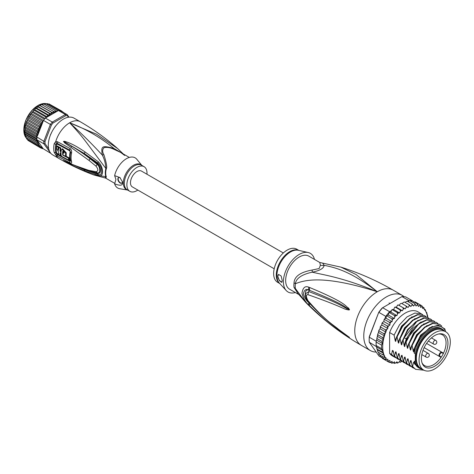 <?xml version="1.0" encoding="UTF-8"?>
<svg xmlns="http://www.w3.org/2000/svg" width="474" height="474" viewBox="0 0 474 474"><rect width="100%" height="100%" fill="white"/><g stroke="black" fill="none" stroke-linecap="round" stroke-linejoin="round"><path stroke-width="0.71" d="M450.3 341.878A22.094 12.757 120 0 0 445.726 331.764A22.094 12.757 120 0 0 429.331 337.032A22.094 12.757 120 0 0 419.111 358.308A22.094 12.757 120 0 0 419.052 359.914A22.094 12.757 120 0 0 423.632 370.028A22.094 12.757 120 0 0 440.02 364.761A22.094 12.757 120 0 0 450.241 343.484A22.094 12.757 120 0 0 450.3 341.878M423.632 370.028L420.924 368.47A22.094 12.757 -60 0 1 416.35 358.356A22.094 12.757 -60 0 1 416.409 356.75A22.094 12.757 -60 0 1 426.63 335.468A22.094 12.757 -60 0 1 443.018 330.2L445.726 331.764M444.061 356.318A18.776 10.837 120 0 0 444.849 354.878A18.776 10.837 120 0 0 439.416 333.844A18.776 10.837 120 0 0 425.291 345.475A18.776 10.837 120 0 0 424.508 346.915A18.776 10.837 120 0 0 422.275 363.528A18.776 10.837 120 0 0 444.061 356.318M440.032 356.318L441.306 357.052A17.793 10.274 120 0 0 442.372 355.34A17.793 10.274 120 0 0 443.113 353.977A17.793 10.274 120 0 0 443.32 353.557L442.052 352.822A2.02 1.167 120 0 0 440.079 353.912A2.02 1.167 120 0 0 439.949 356.264A2.02 1.167 120 0 0 440.032 356.318A0.427 0.35 119.8 0 1 439.522 356.513L424.147 347.638L440.767 357.23L441.306 357.052A17.793 10.274 -60 0 1 424.58 365.614A17.793 10.274 -60 0 1 422.02 362.817M438.669 333.974A17.793 10.274 -60 0 1 442.372 334.792A17.793 10.274 -60 0 1 443.32 353.557L443.208 353L441.964 352.283A2.441 1.41 120 0 0 439.576 353.604A2.441 1.41 120 0 0 439.422 356.448L439.422 356.448A2.441 1.41 120 0 0 439.522 356.513M294.046 282.806A8.496 4.118 6.9 0 1 295.373 283.766A19.398 11.198 120 0 0 295.219 286.45A19.398 11.198 120 0 0 295.373 288.5L297.518 292.973L305.896 302.578L295.373 288.5A8.496 5.581 -8.1 0 0 294.046 287.469A19.12 11.038 -60 0 1 293.892 285.455A19.12 11.038 -60 0 1 293.892 285.229A19.12 11.038 -60 0 1 294.046 282.806C294.413 276.401 300.451 272.147 312.153 270.038L319.115 268.562L320.388 265.286L319.772 262.478L340.966 267.14C359.108 272.87 376.528 280.549 393.224 290.171A31.865 18.397 120 0 0 377.292 291.747L356.164 274.6L340.966 267.14M298.65 294.437L289.62 289.223A19.12 11.038 120 0 1 285.656 280.472A19.12 11.038 -60 0 1 299.177 257.056A19.12 11.038 -60 0 1 308.74 256.108L319.772 262.478M376.184 352.058A31.865 18.397 -60 0 1 370.372 350.564A31.865 18.397 -60 0 1 363.771 335.977A31.865 18.397 120 0 1 377.683 303.911A31.865 18.397 120 0 1 402.236 295.373A31.865 18.397 120 0 1 403.99 296.635M305.896 302.578C322.284 319.174 340.77 333.441 361.36 345.362A31.865 18.397 -60 0 1 354.759 330.775A31.865 18.397 120 0 1 377.292 291.747C341.535 277.047 323.635 275.003 312.23 272.171C301.677 274.505 296.06 278.374 295.373 283.766C305.54 279.464 325.839 275.347 377.292 291.747C351.009 271.566 336.208 267.751 324.121 265.304L322.871 263.449M309.599 287.499C348.277 303.597 345.007 306.37 348.443 307.958L349.468 309.605C349.534 310.073 348.621 310.055 346.737 309.54C343.223 308.93 341.641 306.5 308.029 294.698C305.837 294.591 305.837 296.606 308.029 300.741C326.296 321.686 333.418 324.809 338.531 329.323L349.468 337.393L342.418 333.074C337.63 329.288 331.03 326.545 309.605 305.76L308.77 304.912C305.825 302.643 303.55 298.804 301.956 293.394C302.791 287.712 305.06 285.644 308.77 287.191L309.599 287.499A4.248 3.17 112.9 0 0 309.824 290.449C347.158 305.493 344.728 307.496 348.07 308.633L349.332 309.558L347.045 308.568C343.626 307.484 342.886 304.705 308.924 291.623L305.843 293.447C305.12 295.64 305.937 298.371 308.284 301.63L308.284 301.63C316.786 311.412 326.088 320.104 336.19 327.706L346.986 335.592A4.248 1.866 125.4 0 0 347.033 335.622L341.914 332.078C337.186 328.02 330.36 325.087 309.824 303.638L309.007 302.809C306.696 301.162 304.812 298.223 303.36 293.993C304.172 289.863 306.056 288.571 309.007 290.112L309.824 290.449L309.042 290.177C303.917 288.162 304.101 298.561 309.042 302.75L309.824 303.638A4.248 2.097 -44.8 0 0 309.605 305.76M308.77 287.191A4.248 3.188 112.9 0 0 309.007 290.112L308.924 291.623A4.248 3.359 -68 0 0 308.029 294.698M348.443 307.958A4.248 2.423 132.8 0 0 348.07 308.633L349.314 309.528A4.248 0.788 176.7 0 1 349.486 309.492M349.468 309.605L347.045 308.568A4.248 2.708 -71.8 0 0 346.737 309.54M308.029 300.741A4.248 2.038 139.7 0 0 308.284 301.63M346.725 335.29A4.248 1.866 125.4 0 0 346.986 335.592L347.691 336.096M349.468 337.393A4.248 3.792 147.2 0 1 349.332 337.292L347.572 336.007M349.486 337.423A4.248 4.195 -159.7 0 1 349.314 337.287L348.064 336.439A4.248 3.04 -59.7 0 0 348.431 336.925M308.77 304.912A4.248 2.092 -44.5 0 1 309.007 302.809L309.113 302.602M320.388 265.286A8.496 7.862 3.4 0 0 324.121 265.304C323.843 268.349 319.879 270.636 312.23 272.171A8.496 0.948 78.6 0 0 312.153 270.038M298.33 294.04L294.046 287.469M308.183 252.518L298.294 250.284A19.244 11.109 120 0 0 290.716 251.848A19.244 11.109 120 0 0 290.526 251.955A19.244 11.109 120 0 0 278.463 267.354A19.244 11.109 120 0 0 279.352 283.096L286.231 290.544A22.308 12.881 120 0 1 285.2 272.301A22.308 12.881 120 0 1 299.177 254.455A22.308 12.881 -60 0 1 308.183 252.518A22.308 12.881 -60 0 1 314.481 259.426M286.231 290.544A22.308 12.881 120 0 0 295.361 292.541M277.77 276.354L278.594 274.44L281.147 275.992L282.279 280.691L281.769 282.421L279.399 280.691L277.77 276.354M298.875 250.414L296.718 249.17A19.12 11.038 -60 0 0 287.161 250.118A19.12 11.038 120 0 0 274.671 266.969A19.12 11.038 120 0 0 277.598 282.285L279.755 283.529M278.653 274.41A4.248 2.453 -120 0 0 277.847 276.312A4.248 2.453 -120 0 0 282.119 281.923M431.144 331.776A20.607 11.897 -60 0 1 431.441 331.616M416.356 358.006A21.247 12.265 -60 0 1 416.35 357.663A21.247 12.265 -60 0 1 431.37 331.64L431.37 331.64A21.247 12.265 -60 0 1 431.672 331.474M422.31 369.27A22.628 13.065 -60 0 1 419.609 368.322A22.628 13.065 -60 0 1 415.301 361.727L414.246 361.123A22.628 13.065 -60 0 0 418.56 367.717L419.609 368.322M442.236 329.134A22.628 13.065 -60 0 0 430.919 330.254A22.628 13.065 -60 0 0 415.301 353.77L414.246 353.16A22.628 13.065 -60 0 1 429.871 329.649A22.628 13.065 -60 0 1 441.181 328.529L442.236 329.134A22.628 13.065 -60 0 1 444.405 331M445.495 331.628L444.837 328.92L438.373 325.152L429.539 327.777L420.794 336.06L414.703 347.703L413.879 351.364M445.495 331A24.221 13.983 120 0 0 429.871 328.346A24.221 13.983 120 0 0 414.703 347.703M402.408 310.766L396.4 307.294L397.2 305.689L398.308 304.96L405.234 308.918L403.119 307.768L403.208 309.155L402.408 310.766L400.121 309.955L400.293 311.365L399.635 313.006L397.194 312.55L397.467 313.96L396.957 315.601L394.404 315.5L394.771 316.893L394.415 318.51L391.779 318.759L392.259 320.116L392.063 321.686L389.379 322.273L389.966 323.582L389.936 325.069L388.662 325.834L387.24 325.982L387.839 328.529L386.897 329.365L385.398 329.815L385.996 332.179L383.887 333.714L384.485 335.953L382.725 337.612L383.312 339.757L381.943 341.44L382.429 343.484L381.546 345.131L381.546 348.627L382.524 350.363L381.943 351.862L383.407 353.249L382.725 354.783L384.615 355.666L383.887 357.343L386.055 357.757L385.398 359.499L387.91 359.245L387.874 360.507L387.24 361.206L388.662 361.099L389.936 360.394L389.966 361.846L389.379 362.438L390.801 362.213L392.063 361.318L392.259 362.663L391.779 363.185L393.183 362.841L394.415 361.775L394.771 362.983L394.404 363.416L395.766 362.977L396.957 361.757L397.467 362.806L397.194 363.137L398.521 362.61L399.635 361.259L400.121 362.355L401.756 361.224M382.725 354.783L377.92 352.01L378.252 352.052L377.92 352.01L376.143 345.505A32.718 18.889 -60 0 1 376.089 343.786A32.718 18.889 -60 0 1 376.143 342.009L381.546 345.131M376.19 341.221A32.718 18.889 120 0 0 376.143 342.009L376.421 340.628L376.19 341.221L369.282 337.233L369.27 336.759L378.773 312.259A31.865 18.397 -60 0 1 382.21 307.987L401.952 296.588A32.718 18.889 -60 0 1 405.708 296.925L412.617 300.913A32.718 18.889 120 0 0 412.078 300.794A32.718 18.889 120 0 0 409.459 300.563A32.718 18.889 120 0 0 408.861 300.581L407.539 301.346M381.955 357.704L378.922 355.95L369.282 342.24A32.718 18.889 -60 0 1 369.181 339.793A32.718 18.889 -60 0 1 369.282 337.233L378.773 312.259M369.181 339.793L369.181 339.1A31.865 18.397 -60 0 1 369.27 336.759M385.83 316.383L378.922 312.39A32.718 18.889 -60 0 1 382.678 307.721L389.587 311.708A32.718 18.889 120 0 0 388.994 312.378A32.718 18.889 120 0 0 386.375 315.637A32.718 18.889 120 0 0 385.83 316.383L384.787 318.783M401.952 296.588L408.861 300.581M369.282 342.24L376.516 346.69M376.143 342.009L376.143 345.505A32.718 18.889 120 0 0 376.19 346.233M412.848 301.245L412.617 300.913M427.85 317.527L427.489 315.169M393.379 309.522L392.389 309.771L392.508 309.469M392.188 309.516L391.406 310.66L389.587 311.708M391.406 310.66L390.949 312.129L388.994 312.378L394.404 315.5M396.957 315.601L390.949 312.129M394.415 318.51L388.407 315.044L386.375 315.637L391.779 318.759M388.994 312.378L388.407 315.044M392.063 321.686L386.055 318.214L384.924 318.724M386.375 315.637L386.055 318.214M384.574 319.5L383.958 320.11L384.574 319.5L389.379 322.273M389.936 325.069L383.928 321.597L382.654 322.361L382.435 323.203L382.654 322.361M383.958 320.11L383.928 321.597M383.934 321.265L383.768 321.692M382.435 323.203L381.831 323.926L382.435 323.203L387.24 325.982M381.831 323.926L381.831 325.057L380.474 326.432L380.107 327.285L380.592 327.042L380.474 326.432M387.839 328.529L381.831 325.057M385.996 332.179L379.988 328.713L380.592 327.042L385.398 329.815M379.988 328.713L378.981 330.182L378.596 331.302L379.076 330.941L378.981 330.182M379.076 330.941L383.887 333.714M384.485 335.953L378.477 332.481L378.596 331.302M378.477 332.481L377.825 333.909L377.92 334.834L382.725 337.612M383.312 339.757L377.34 336.309L377.92 334.834M382.429 343.484L376.652 340.142L377.34 336.309M377.138 338.661L381.943 341.44M376.652 340.142L377.026 337.494M376.143 345.505L381.546 348.627M426.541 312.319L425.984 311.993L425.379 309.759L424.467 309.966L423.869 307.602L423.572 308.189L422.624 308.444L422.026 305.896L421.807 306.702L420.533 307.407L420.503 305.949L419.887 304.664L419.668 305.582L418.4 306.477L417.487 303.917L417.286 304.954L416.048 306.02L414.863 303.686L414.697 304.823L413.512 306.044L412.072 303.964L411.947 305.185L410.834 306.536L409.145 304.746L409.086 306.038L408.055 307.502L406.147 306.02L406.153 307.371L405.234 308.918M419.893 304.664L422.079 305.931M422.577 306.862L424.005 307.721M423.572 308.189A31.865 18.397 120 0 1 424.467 309.238L425.379 309.759L425.018 310.02A31.865 18.397 120 0 1 425.984 311.768M427.323 315.24L426.713 312.413M401.383 361.757A31.865 18.397 120 0 1 400.293 362.136L399.179 361.81M398.521 362.61A31.865 18.397 120 0 1 397.467 362.806L397.194 363.137L396.181 362.551M395.766 362.977A31.865 18.397 120 0 1 394.771 362.983L394.404 363.416L393.272 362.764M391.951 363.244L390.44 362.409M389.432 362.468L384.568 359.665M399.226 305.452L400.145 303.899L401.342 303.247L406.147 306.02M403.119 307.768L398.308 304.96M396.4 307.294L395.375 307.016M393.71 309.326L394.706 307.288L395.31 307.182L400.121 309.955M399.635 313.006L393.627 309.534M391.791 309.901L392.389 309.771L397.194 312.55M405.282 302.513L405.94 301.713L407.261 301.186L406.994 301.517L407.261 301.186L412.072 303.964M402.236 303.763L403.078 302.572L404.34 301.968L409.145 304.746M385.398 359.499L380.462 356.62L380.024 355.115M378.91 354.428L379.413 354.262L379.076 354.57L378.59 352.395M395.968 357.84L392.49 355.974A25.495 14.718 -60 0 1 389.61 353.302L389.61 332.535A25.495 14.718 -60 0 1 417.979 311.821L422.832 314.789M379.076 354.57L383.887 357.343M383.407 353.249L377.405 349.782M376.777 348.141L376.954 349.101L381.943 351.862M382.524 350.363L376.67 346.98M387.24 361.206L382.435 358.433L381.866 357.041M408.28 301.772L409.459 300.563L414.863 303.686M411.189 301.565L412.078 300.794L417.487 303.917M413.66 302.116L415.082 301.885L419.887 304.664M389.61 353.302L391.595 354.445L392.419 350.399L393.195 350.849L394.22 355.962L394.599 356.181L395.435 352.058L396.033 351.832L397.224 357.698L397.603 357.917L398.438 353.788L399.037 353.568L400.228 359.428L400.607 359.653L401.442 355.524L402.041 355.304L403.232 361.164L403.611 361.384L404.446 357.26L405.045 357.041L406.236 362.9L406.615 363.12L407.45 358.996L408.049 358.777L409.24 364.636L409.619 364.856L410.454 360.726L411.053 360.507L412.244 366.366L412.623 366.592L413.458 362.462L414.063 362.243L414.246 363.125L414.246 361.123M415.301 353.77L415.301 361.727M414.246 353.16L414.246 349.202M413.915 351.175C413.684 352.141 413.435 351.992 413.162 350.742L412.125 345.534L417.535 335.213L424.971 327.35L432.886 323.464L439.617 324.311L441.738 326.082M439.617 324.311L432.501 323.244L424.544 327.167L417.096 335.077L411.746 345.309L412.125 345.534M411.746 345.309L410.875 349.628M410.911 349.439C410.68 350.404 410.431 350.256 410.158 349.006L409.121 343.798L414.472 333.56L421.919 325.656L429.877 321.728L436.613 322.581L437.852 323.464M436.424 322.474L429.509 321.502L421.611 325.377L414.14 333.269L408.742 343.579L409.121 343.798M408.742 343.579L407.871 347.892M407.907 347.703C407.676 348.668 407.427 348.526 407.154 347.27L406.117 342.062L411.521 331.753L418.992 323.861L426.884 319.991L433.609 320.845L434.848 321.728M433.609 320.845L426.914 319.689L419.443 323.031L406.722 339.36L405.738 341.843L406.117 342.062M405.738 341.843L404.867 346.156M404.903 345.967C404.672 346.932 404.423 346.79 404.15 345.534L403.113 340.326L404.103 337.849L416.818 321.52L424.289 318.178L430.605 319.109L431.844 319.991M430.416 319.002L423.501 318.036L415.579 321.929L408.102 329.845L402.728 340.107L403.113 340.326M402.728 340.107L401.863 344.426M401.899 344.237C401.668 345.202 401.419 345.054 401.146 343.804L400.109 338.596L405.477 328.328L412.955 320.412L420.876 316.519L427.601 317.373L428.84 318.261M427.406 317.266L420.479 316.306L412.546 320.211L405.134 328.061L399.724 338.371L400.109 338.596M399.724 338.371L398.859 342.69M398.889 342.501C398.664 343.466 398.415 343.318 398.142 342.068L397.105 336.86L402.509 326.55L409.927 318.7L417.855 314.789L424.597 315.643L425.836 316.525M424.597 315.643L417.493 314.564L409.536 318.481L402.071 326.408L396.72 336.641L397.105 336.86M396.72 336.641L395.855 340.954M395.885 340.765C395.66 341.73 395.405 341.588 395.138 340.332L394.101 335.124L399.446 324.897L406.917 316.97L414.874 313.053L421.593 313.906M389.61 332.535L394.101 335.124M412.244 366.366L415.443 369.222M406.236 362.9L409.429 365.756M414.246 363.125L414.685 364.056L420.669 368.831M409.24 364.636L412.427 367.486M423.946 370.206L415.627 369.335L412.623 366.592M410.994 366.515L409.619 365.869L406.615 363.12M413.998 368.251L412.623 367.599L409.619 364.856M407.99 364.779L406.615 364.133L403.611 361.384M403.232 361.164L406.425 364.02M404.986 363.043L403.611 362.397L400.607 359.653M400.228 359.428L403.421 362.284M401.982 361.312L400.607 360.661L397.603 357.917M397.224 357.698L400.423 360.554M394.22 355.962L397.413 358.818M398.972 359.576L397.603 358.931L394.599 356.181M394.599 357.195L391.595 354.445M421.167 369.003L413.458 362.462M411.527 362.995L410.454 360.726M408.523 361.259L407.45 358.996M413.162 350.742L420.568 335.189L432.318 326.325M410.158 349.006L416.587 334.751L427.074 325.448M407.154 347.27L413.583 333.015L424.07 323.712M405.519 359.523L404.446 357.26M404.15 345.534L406.348 338.732L412.801 328.488L421.06 321.976M402.515 357.787L401.442 355.524M399.511 356.057L398.438 353.788M396.507 354.321L395.435 352.058M401.146 343.804L407.575 329.549L418.056 320.246M398.142 342.068L404.571 327.812L415.052 318.51M393.503 352.585L392.466 350.428M395.138 340.332L401.567 326.076L412.048 316.774M441.673 329.596A21.988 12.697 120 0 0 431.37 331.036A21.988 12.697 120 0 0 417.197 349.794A21.988 12.697 120 0 0 419.727 367.605M416.362 357.734A20.607 11.897 -60 0 1 416.35 357.396M274.197 268.794L132.37 186.91A9.136 5.273 -60 0 1 130.48 182.727A9.136 5.273 -60 0 1 134.468 173.537A9.136 5.273 -60 0 1 141.507 171.09L283.328 252.968M50.594 153.049L43.845 143.812L36.931 139.818A21.247 12.265 -60 0 1 36.895 138.586L24.873 131.648L25.258 125.96L27.379 120.355L40 127.636L38.305 128.401L38.904 130.131L37.434 130.937L38.003 132.607L36.806 133.455L37.292 135.007L36.421 135.902L36.717 136.897L43.845 141.293L45.036 141.507A20.394 11.773 -60 0 0 45.036 143.61L43.845 143.812A21.247 12.265 -60 0 1 43.804 142.573A21.247 12.265 -60 0 1 43.845 141.293L50.392 124.419L51.441 124.988L45.036 141.507M24.826 134L24.624 131.215L25.258 125.96M38.003 132.607L25.454 125.361L26.017 124.348L25.898 123.596M26.775 121.154L26.408 122.108L26.888 121.812L38.305 128.401M51.447 112.291L50.985 114.009L49.355 113.499L49.13 115.354L47.43 115.052L47.335 116.948L56.933 111.402A20.394 11.773 120 0 0 56.744 111.431L57.064 110.223L45.646 103.628L45.492 104.013L45.646 103.628L44.123 104.15M42.559 147.983A20.394 11.773 120 0 0 42.719 148.048L42.5 147.734L42.168 148.605L43.069 148.635L50.392 153.126A21.247 12.265 120 0 0 50.7 153.179M69.008 117.167L67.261 114.678L67.409 115.769A20.394 11.773 120 0 0 65.833 115.632L65.376 114.507L52.276 122.073L53.017 123.033A20.394 11.773 120 0 0 51.441 124.988M67.261 114.678A21.247 12.265 120 0 0 65.376 114.507L58.462 110.519A21.247 12.265 -60 0 1 59.428 110.555A21.247 12.265 -60 0 1 60.352 110.691L67.261 114.678M45.368 118.079L52.276 122.073A21.247 12.265 120 0 0 50.392 124.419L43.484 120.426A21.247 12.265 -60 0 1 44.402 119.223A21.247 12.265 -60 0 1 45.368 118.079L47.335 116.948M45.036 143.61L48.68 148.8M68.446 117.238L67.409 115.769M65.833 115.632L53.017 123.033M50.528 134.817L51.903 131.843M53.58 128.94L55.47 126.262M36.895 138.586A21.247 12.265 -60 0 1 36.931 137.306M36.931 139.818L37.701 140.908A20.394 11.773 120 0 0 39.828 145.968L38.305 145.749L26.74 139.03M50.552 134.764L50.511 134.415M55.114 126.445L55.44 126.303M39.828 145.968L39.395 147.005L41.185 146.97L40.693 147.965L42.5 147.734L37.701 140.908M42.287 148.658L41.262 148.084M42.719 148.048L43.069 148.635M62.325 111.597L63.392 112.445M63.593 112.557L63.344 112.208M62.473 111.911L61.934 111.165L61.579 111.971M60.933 111.023L60.459 110.525L60.548 111.058M58.462 110.519L56.933 111.402M57.745 110.809L57.064 110.223M56.501 111.657L55.203 110.566L54.7 112.142L53.278 111.236L52.851 112.93L51.316 112.22L39.899 105.625L41.268 104.671L41.913 104.742M35.858 108.185L34.709 109.672L47.323 116.954L45.563 116.859L45.871 117.665M42.512 122.926L42.719 122.399A20.394 11.773 120 0 0 42.559 122.642L42.257 123.127L40.693 123.43L41.185 125.243L39.395 125.888L40 127.636M43.484 120.426L42.719 122.399M39.828 127.814A20.394 11.773 120 0 0 37.701 135.333L42.5 122.962M37.701 135.333L36.717 136.897M43.069 121.154L42.168 121.083L42.559 122.642M36.421 135.902L25.004 129.307M24.672 130.303L36.931 137.377M36.717 139.771L36.421 140.428L25.004 133.834L24.778 131.499M24.672 132.459L36.919 139.528M24.903 134.284L25.004 133.834L24.903 134.284L37.292 141.436L36.806 142.431L25.389 135.842L24.903 134.284M36.421 140.428L37.292 141.436M26.888 139.155L27.208 138.686L26.888 139.155L25.389 135.842L38.003 143.201L37.434 144.215L25.845 137.478M36.806 142.431L38.003 143.201M37.434 144.215L38.904 144.712L38.305 145.749M26.289 122.849L38.904 130.131M37.434 130.937L26.017 124.348M36.806 133.455L25.389 126.86M24.903 127.856L37.292 135.007M50.677 134.468L51.773 132.098M53.74 128.691L55.245 126.558M40.693 147.965L28.89 140.938M61.934 111.165L49.948 104.458M47.477 104.191L49.041 103.93L60.459 110.525M45.86 104.007L47.412 103.616L47.139 104.126L47.412 103.616L59.428 110.555M42.133 104.801L43.786 103.972L55.203 110.566M53.278 111.236L41.86 104.641M40.231 105.643L52.851 112.93M50.985 114.009L38.364 106.721L39.253 105.714L40.035 105.566M49.355 113.499L37.938 106.905L38.364 106.721M49.13 115.354L36.516 108.072L38.151 106.686M47.43 115.052L36.012 108.463L36.516 108.072M35.343 108.641L36.285 108.078M45.563 116.859L34.152 110.264L34.709 109.672M45.042 118.453L32.984 111.491L34.472 109.719M44.402 119.223L32.386 112.285L32.984 111.491M43.46 120.485L31.367 113.499L32.736 111.586M42.168 121.083L30.751 114.489L31.367 113.499M42.5 122.95L29.886 115.668L31.118 113.636M40.693 123.43L29.275 116.841L29.187 116.284L28.748 117.037L29.886 115.668M41.185 125.243L28.57 117.955L29.275 116.841M39.395 125.888L27.978 119.294L27.877 118.69L28.57 117.955M27.379 120.355L27.877 118.69M39.395 147.005L27.978 140.411L27.445 139.48M137.833 190.062A14.232 8.218 -60 0 1 129.823 191.324A14.232 8.218 -60 0 1 126.878 184.813A14.232 8.218 -60 0 1 133.087 170.486A14.232 8.218 -60 0 1 144.055 166.67A14.232 8.218 -60 0 1 147.005 173.188A14.232 8.218 -60 0 1 146.964 174.242M68.416 158.126L69.026 157.777A19.872 11.471 120 0 0 69.388 159.791L68.766 160.147A20.72 11.963 -60 0 1 68.416 158.126L62.71 155.111A21.063 12.158 -60 0 1 62.692 151.585C63.22 150.821 63.658 151.058 63.996 152.284A20.998 12.123 120 0 0 63.937 153.256L62.977 152.735A21.046 12.152 120 0 0 63.018 154.933L65.643 156.331A20.909 12.069 -60 0 1 65.655 153.167L61.958 149.103L62.574 148.747L66.259 152.818A20.056 11.577 120 0 0 66.247 155.982L65.643 156.331M62.929 151.141L62.692 151.585L63.297 151.236A20.21 11.672 120 0 0 63.226 152.592M68.766 160.147L61.407 156.242A21.129 12.2 120 0 1 61.051 150.691L61.958 149.103M60.423 155.703A21.164 12.217 -60 0 1 60.05 153.315L60.696 153.671A21.14 12.206 -60 0 1 60.654 151.473L60.008 151.117A21.164 12.217 -60 0 1 60.275 148.362L58.806 147.544A21.2 12.241 120 0 0 58.539 150.299L57.941 149.192A21.212 12.247 -60 0 1 58.166 147.189L56.708 146.365A21.235 12.259 120 0 0 56.483 148.368L58.551 151.964A21.2 12.241 120 0 0 58.954 154.885L60.423 155.703L61.039 155.348A20.311 11.726 120 0 1 60.725 153.653M121.854 183.047A3.188 1.843 60 0 1 119.454 182.016A3.188 1.843 60 0 1 118.162 178.911A3.188 1.843 60 0 1 118.678 177.554M69.026 157.777L65.933 156.165M63.018 154.933L62.71 155.111M62.977 152.735L63.972 152.604M61.01 153.487L60.696 153.671M61.01 151.271L60.654 151.473M61.259 151.129L60.613 150.773L60.008 151.117M58.806 147.544L59.422 147.195L60.891 148.007A20.311 11.726 120 0 0 60.613 150.773M60.891 148.007L60.275 148.362M58.604 149.263L58.545 148.842A20.364 11.755 120 0 1 58.782 146.833L58.166 147.189M56.708 146.365L57.318 146.01L58.782 146.833M120.289 177.892A3.188 1.843 -120 0 0 118.524 177.626A3.188 1.843 -120 0 0 117.86 179.089A3.188 1.843 -120 0 0 119.252 182.294A3.188 1.843 -120 0 0 121.711 183.148A3.188 1.843 -120 0 0 122.369 181.69A3.188 1.843 -120 0 0 122.357 181.423M141.815 165.379L136.785 159.252A17.419 10.061 120 0 0 124.709 159.833A17.419 10.061 120 0 0 114.631 175.635L119.875 177.519L122.44 181.826L122.517 182.656C122.772 185.571 120.147 185.968 114.631 183.841A17.419 10.061 120 0 0 119.762 188.741L127.583 190.033M58.906 154.702L56.625 152.912A20.394 11.773 -60 0 1 56.625 144.588L57.348 144.132L69.749 150.833L70.146 151.893A19.813 11.441 120 0 0 70.146 160.242L69.749 160.52L68.884 160.082M61.365 156.07L60.559 155.626M114.631 183.841L115.917 179.379L114.631 175.635M122.636 153.57L113.884 148.374C101.863 145.322 100.921 145.862 102.301 155.063C104.404 159.045 105.595 163.53 105.874 168.501L85.954 141.839C81.569 135.991 76.13 129.645 69.642 122.802C85.474 128.715 100.221 137.241 113.884 148.374L113.541 149.132L120.752 152.486L129.325 157.433M123.27 153.937L117.682 148.593L96.512 134.201L69.642 122.802C79.887 131.944 90.771 142.698 102.301 155.063L103.889 154.702C102.212 151.822 102.277 149.464 104.084 147.627C107.053 147.076 110.205 147.58 113.541 149.132M67.972 162.659L71.106 164.117M63.516 160.52L84.331 169.757L97.774 174.207L97.52 173.265L90.161 171.618L84.331 169.757L84.941 171.007C75.425 167.049 68.689 163.82 64.725 161.32M70.94 147.337L89.011 160.419L90.096 158.731C84.165 154.216 80.337 151.443 71.645 146.158L70.94 147.337L64.677 142.935L63.439 141.388L71.645 146.158L64.588 141.868L84.378 153.54L97.774 163.068L97.52 163.785C100.921 166.777 102.034 174.473 97.52 173.265L97.146 172.826C100.784 173.94 100.476 166.901 97.146 164.365L96.009 166.173C98.444 169.313 98.444 171.155 96.009 171.695L88.709 170.338L71.467 164.282M63.439 141.388L64.695 141.347C69.488 142.828 74.288 144.724 84.988 151.899L98.278 161.764L97.774 163.068C103.006 166.854 103.006 177.323 97.774 174.207L98.278 175.356L84.941 171.007M90.469 158.079L90.096 158.731L97.146 164.365L97.52 163.785L84.378 153.54L84.988 151.899M63.516 141.436L64.588 141.868L64.695 141.347M96.009 171.695L97.146 172.826L89.787 171.179L90.161 171.618M70.146 160.242A1.487 1.049 165.1 0 1 70.205 160.277L70.614 160.739L69.755 161.19L57.36 154.488L55.819 152.729L56.625 152.912M56.625 144.588L55.819 144.292L56.548 143.361L57.36 143.45L69.755 150.151L70.614 152.296L70.146 151.893M56.548 143.361L55.736 141.608L54.19 143.687L55.819 144.292A20.678 11.939 120 0 0 55.819 152.729L54.19 152.355L55.736 154.737L57.467 156.076L69.879 162.766C71.301 163.5 71.858 163.163 71.568 161.747A20.501 11.832 -60 0 1 71.568 153.108C71.829 150.827 71.266 149.263 69.879 148.421L57.473 141.732L55.736 141.608A21.247 12.265 -60 0 1 69.642 122.802A21.247 12.265 -60 0 1 80.266 121.747L73.956 118.103A21.247 12.265 120 0 0 63.332 119.158A21.247 12.265 120 0 0 49.456 137.875A21.247 12.265 120 0 0 52.709 154.903L59.019 158.541A21.247 12.265 -60 0 1 55.736 154.737L56.548 153.86M103.889 154.702C106.454 162.766 107.26 167.441 106.318 168.726A2.974 1.049 14.6 0 0 105.874 168.501A14.925 8.615 120 0 0 105.275 172.69A14.925 8.615 120 0 0 105.874 176.612A2.974 2.192 159.6 0 1 106.318 176.808L105.886 178.242L114.809 183.397M70.768 163.791L63.433 160.479M98.278 161.764C103.954 167.198 103.99 178.153 98.278 175.356M89.011 160.419L96.009 166.173M104.95 177.916L93.627 174.906L105.874 176.612L104.95 177.916L105.886 178.242M59.019 158.541C70.152 164.964 81.688 170.421 93.627 174.906L93.461 174.841M442.052 352.822A0.427 0.35 -59.8 0 0 441.964 352.283L426.594 343.407M441.964 352.283L443.208 353M425.664 356.098A2.127 1.226 120 0 0 426.102 357.07A2.127 2.127 0 0 0 429.29 355.233A2.127 2.127 0 0 0 428.229 353.391A2.127 1.226 120 0 0 426.594 353.965A2.127 1.226 120 0 0 425.664 356.098M435.736 340.385A2.127 1.226 120 0 0 434.676 340.492A2.127 1.226 120 0 0 433.289 342.358A2.127 1.226 120 0 0 433.615 344.065A2.127 2.127 0 0 0 436.803 342.222A2.127 2.127 0 0 0 435.736 340.385L431.441 337.903M298.756 250.385A19.12 11.038 120 0 0 289.981 251.528A19.12 11.038 120 0 0 289.798 251.641A19.12 11.038 120 0 0 277.468 267.958A19.12 11.038 120 0 0 279.672 283.44M384.349 336.19A31.865 18.397 120 0 0 382.702 347.033A31.865 18.397 120 0 0 384.26 355.518M407.261 306.814A31.865 18.397 120 0 0 406.153 307.371M410.176 305.659A31.865 18.397 120 0 0 409.086 306.038M413.002 304.989A31.865 18.397 120 0 0 411.947 305.185M415.692 304.812A31.865 18.397 120 0 0 414.697 304.823M418.21 305.137A31.865 18.397 120 0 0 417.286 304.954M420.503 305.949A31.865 18.397 120 0 0 419.668 305.582M422.624 307.312A31.865 18.397 120 0 0 421.807 306.702M404.316 308.432A31.865 18.397 120 0 0 403.208 309.155M401.383 310.482A31.865 18.397 120 0 0 400.293 311.365M398.521 312.941A31.865 18.397 120 0 0 397.467 313.96M395.766 315.749A31.865 18.397 120 0 0 394.771 316.893M393.183 318.872A31.865 18.397 120 0 0 392.259 320.116M390.801 322.255A31.865 18.397 120 0 0 389.966 323.582M388.662 325.834A31.865 18.397 120 0 0 387.839 327.398M386.897 329.365A31.865 18.397 120 0 0 385.996 331.45M385.451 332.861A31.865 18.397 120 0 0 384.485 335.728M427.542 317.337A31.865 18.397 120 0 0 426.12 312.076M392.259 362.663A31.865 18.397 120 0 0 393.183 362.841M389.966 361.846A31.865 18.397 120 0 0 390.801 362.213M387.874 360.507A31.865 18.397 120 0 0 388.662 361.099M386.032 358.599A31.865 18.397 120 0 0 386.867 359.576M384.58 356.223A31.865 18.397 120 0 0 385.421 357.728M407.101 339.165L404.103 337.849M23.824 129.823A19.76 11.406 -60 0 1 37.944 105.542M25.809 137.413A20.181 11.654 -60 0 1 23.824 130.255A20.181 11.654 -60 0 1 23.824 130.172A20.181 11.654 -60 0 1 31.023 111.704A20.181 11.654 -60 0 1 45.356 103.551M45.54 103.575A20.181 11.654 -60 0 1 46.328 103.717L39.081 104.801L31.485 110.88L25.803 120.195L23.7 130.083L26.36 138.106M26.354 138.082A20.181 11.654 -60 0 1 25.922 137.561M52.655 112.853A20.394 11.773 120 0 0 51.927 113.25A20.394 11.773 120 0 0 51.174 113.707M41.208 147.248A20.394 11.773 120 0 0 42.257 147.852M56.359 111.503A20.394 11.773 120 0 0 54.931 111.888M54.528 112.024A20.394 11.773 120 0 0 53.064 112.652M50.771 113.973A20.394 11.773 120 0 0 49.302 115.046M48.905 115.366A20.394 11.773 120 0 0 47.471 116.634M42.257 123.127A20.394 11.773 120 0 0 41.208 124.94M40 146.17A20.394 11.773 120 0 0 40.942 147.053M40.942 125.444A20.394 11.773 120 0 0 40 127.417M144.055 166.67L141.495 165.195A14.232 8.218 120 0 0 130.528 169.005A14.232 8.218 120 0 0 124.312 183.331A14.232 8.218 120 0 0 124.312 183.468A14.232 8.218 120 0 0 127.257 189.849L129.823 191.324M127.53 190.003A14.416 8.319 -60 0 1 123.323 183.041A14.416 8.319 -60 0 1 123.323 182.905A14.416 8.319 -60 0 1 130.368 167.642A14.416 8.319 -60 0 1 141.762 165.349M66.259 152.818L65.655 153.167M57.941 149.192L58.545 148.842M57.467 156.076L57.348 153.819M69.879 162.766L69.749 160.52M71.568 161.747A2.974 2.103 -14.9 0 1 71.426 161.67L70.614 160.739A20.044 11.572 -60 0 1 70.614 152.296A2.974 1.215 11.5 0 0 71.426 153.031A2.974 1.215 -168.5 0 0 71.568 153.108M69.879 148.421L69.749 150.833M57.473 141.732L57.348 144.132M54.19 152.355A21.247 12.265 -60 0 1 54.19 143.687M106.318 168.726A14.872 8.585 120 0 0 105.72 172.897A14.872 8.585 120 0 0 105.72 173.117A14.872 8.585 120 0 0 106.318 176.808M88.709 170.338L89.663 171.15L93.307 172.074M389.041 302.963L389.978 303.502M421.801 354.588L426.102 357.07M428.377 341.043L433.615 344.065M422.992 350.369L428.229 353.391M393.224 290.171L402.236 295.373M361.36 345.362L370.372 350.564M398.059 304.841L397.71 305.066M395.085 306.98L394.706 307.288M436.613 322.581L436.234 322.356M430.605 319.109L430.226 318.889M427.601 317.373L427.216 317.153M415.627 369.335L415.248 369.116M409.619 365.869L409.24 365.644M412.623 367.599L412.244 367.38M406.615 364.133L406.23 363.914M403.611 362.397L403.226 362.177M400.607 360.661L400.222 360.441M397.603 358.931L397.218 358.705M384.426 319.061L384.076 319.618M382.287 322.711L381.943 323.369M377.452 335.414L377.825 333.909M41.268 104.671L41.623 104.523M39.686 105.465L39.253 105.714M37.754 106.691L37.268 107.047M34.027 109.915L33.5 110.472M32.285 111.864L31.77 112.504M30.662 114.003L30.176 114.708M25.205 135.754L25.027 135.066M89.663 171.15L68.961 163.127M124.686 155.454L120.752 152.486M117.682 148.593C106.164 138.461 93.692 129.509 80.266 121.747"/></g></svg>
